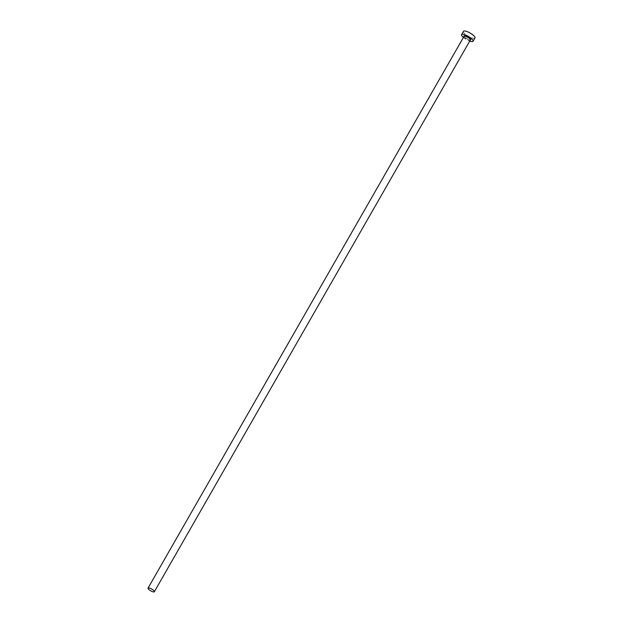 <?xml version="1.0" encoding="UTF-8"?>
<svg xmlns="http://www.w3.org/2000/svg" width="623" height="623" viewBox="0 0 623 623"><rect width="100%" height="100%" fill="white"/><g stroke="black" fill="none" stroke-linecap="round" stroke-linejoin="round"><path stroke-width="0.47" stroke-dasharray="3.12 2.34" d="M463.473 31.345A6.627 1.846 -150.2 0 0 466.222 34.896A6.627 1.846 -150.2 0 0 472.732 38.12A6.627 1.846 -150.2 0 0 474.967 37.925M463.395 37.473A6.627 1.846 -150.2 0 0 469.719 41.095M470.287 40.098A3.909 1.09 29.8 0 1 469.392 40.004A3.909 1.09 29.8 0 1 463.964 36.477M464.034 36.36A3.645 1.02 -150.2 0 0 465.545 38.315A3.645 1.02 -150.2 0 0 469.127 40.082A3.645 1.02 -150.2 0 0 470.357 39.981L469.329 39.965C464.937 37.606 463.177 36.399 464.034 36.36"/><path stroke-width="0.93" d="M153.126 591.85A3.645 1.02 -150.2 0 0 154.356 591.741A3.645 1.02 -150.2 0 0 152.845 589.786A3.645 1.02 -150.2 0 0 149.263 588.019A3.645 1.02 -150.2 0 0 148.033 588.12A3.645 1.02 -150.2 0 0 149.551 590.074A3.645 1.02 -150.2 0 0 153.126 591.85M469.719 41.095A6.627 1.846 -150.2 0 0 470.832 41.437A6.627 1.846 -150.2 0 0 473.067 41.243A6.627 1.846 -150.2 0 0 470.318 37.692A6.627 1.846 -150.2 0 0 463.808 34.46A6.627 1.846 -150.2 0 0 461.573 34.654A6.627 1.846 -150.2 0 0 463.395 37.473M473.067 41.243L474.967 37.925A6.627 1.846 -150.2 0 0 472.211 34.374A6.627 1.846 -150.2 0 0 465.708 31.15A6.627 1.846 -150.2 0 0 463.473 31.345L461.573 34.654M463.964 36.477A3.909 1.09 29.8 0 1 465.249 35.893A3.909 1.09 29.8 0 1 469.602 38.198A3.909 1.09 29.8 0 1 470.287 40.098M154.356 591.741L470.357 39.981A3.645 1.02 -150.2 0 0 468.839 38.026A3.645 1.02 -150.2 0 0 465.264 36.251A3.645 1.02 -150.2 0 0 464.034 36.36L148.033 588.12"/></g></svg>
